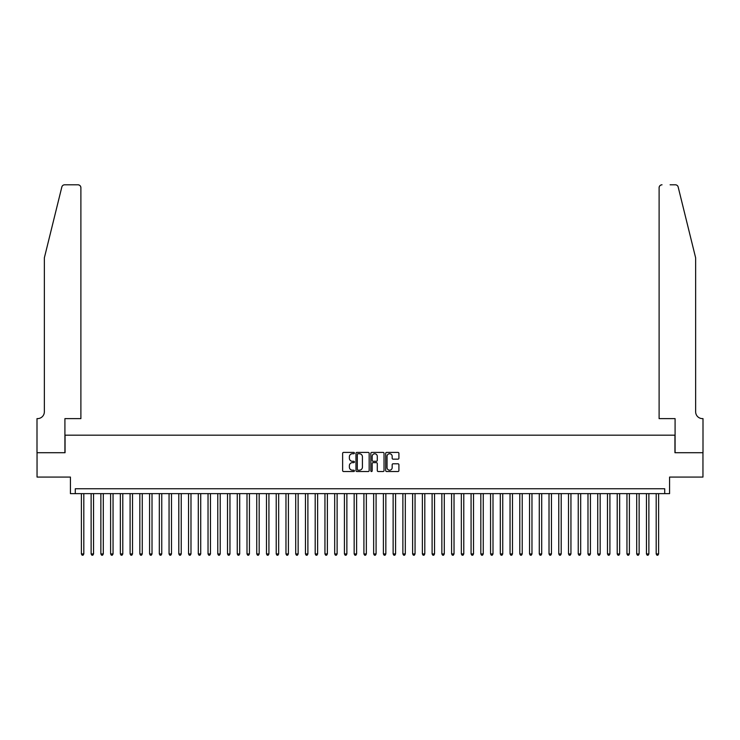 <?xml version="1.0" encoding="UTF-8"?>
<svg xmlns="http://www.w3.org/2000/svg" width="740" height="740" viewBox="0 0 740 740"><rect width="100%" height="100%" fill="white"/><g stroke="black" fill="none" stroke-linecap="round" stroke-linejoin="round"><path stroke-width="1.11" d="M354.414 453.074A0.666 0.666 0 0 0 353.739 452.408L343.582 452.408A0.953 0.953 0 0 0 342.629 453.361L342.629 470.575A0.953 0.953 0 0 0 343.582 471.528L353.739 471.528A0.666 0.666 0 0 0 354.414 470.862A0.666 0.666 0 0 0 353.739 470.196L352.425 470.196A3.062 3.062 0 0 1 349.373 467.134L349.373 465.7A3.062 3.062 0 0 1 352.425 462.639L353.739 462.639A0.666 0.666 0 0 0 354.414 461.973A0.666 0.666 0 0 0 353.739 461.298L352.425 461.298A3.062 3.062 0 0 1 349.373 458.236L349.373 456.802A3.062 3.062 0 0 1 352.425 453.75L353.739 453.75A0.666 0.666 0 0 0 354.414 453.074M397.944 459.151A0.953 0.953 0 0 0 398.906 458.19L398.906 453.361A0.953 0.953 0 0 0 397.944 452.408L386.659 452.408A0.953 0.953 0 0 0 385.707 453.361L385.707 470.575A0.953 0.953 0 0 0 386.659 471.528L397.944 471.528A0.953 0.953 0 0 0 398.906 470.575L398.906 464.739A0.953 0.953 0 0 0 397.944 463.786L393.116 463.786A0.953 0.953 0 0 0 392.163 464.739L392.163 467.634A2.562 2.562 0 0 1 389.601 470.196A2.562 2.562 0 0 1 387.048 467.634L387.048 456.303A2.562 2.562 0 0 1 389.601 453.75A2.562 2.562 0 0 1 392.163 456.303L392.163 458.19A0.953 0.953 0 0 0 393.116 459.151L397.944 459.151M664.714 493.635L669.58 493.635L669.58 477.069L702.954 477.069L702.954 452.714L674.945 452.714L674.945 435.175L65.055 435.175L65.055 452.714L37.046 452.714L37.046 477.069L70.42 477.069L70.42 493.635L664.714 493.635L664.714 488.761L75.286 488.761L75.286 493.635M369.168 453.361A0.953 0.953 0 0 0 368.206 452.408L356.921 452.408A0.953 0.953 0 0 0 355.968 453.361L355.968 470.575A0.953 0.953 0 0 0 356.921 471.528L368.206 471.528A0.953 0.953 0 0 0 369.168 470.575L369.168 453.361M371.795 452.408L383.079 452.408A0.953 0.953 0 0 1 384.032 453.361L384.032 470.575A0.953 0.953 0 0 1 383.079 471.528L378.251 471.528A0.953 0.953 0 0 1 377.289 470.575L377.289 463.592A0.953 0.953 0 0 0 376.336 462.639L373.136 462.639A0.953 0.953 0 0 0 372.174 463.592L372.174 470.862A0.666 0.666 0 0 1 371.508 471.528A0.666 0.666 0 0 1 370.832 470.862L370.832 453.361A0.953 0.953 0 0 1 371.795 452.408M357.975 453.75A0.666 0.666 0 0 0 357.309 454.416L357.309 469.521A0.666 0.666 0 0 0 357.975 470.196L359.363 470.196A3.062 3.062 0 0 0 362.424 467.134L362.424 456.802A3.062 3.062 0 0 0 359.363 453.75L357.975 453.75M377.289 456.349A2.562 2.562 0 0 0 374.736 453.796A2.562 2.562 0 0 0 372.174 456.349L372.174 460.345A0.953 0.953 0 0 0 373.136 461.298L376.336 461.298A0.953 0.953 0 0 0 377.289 460.345L377.289 456.349M81.382 493.635L81.382 553.936L83.814 553.936L83.814 493.635M83.814 553.936L83.084 555.204L82.112 555.204L81.382 553.936M61.827 187.017C62.576 185.416 62.576 185.416 61.827 187.017L44.354 257.862L44.354 411.792A6.817 6.817 0 0 1 37.537 418.618L37 418.618L37 452.714L64.917 452.714L64.917 418.618L80.891 418.618L80.891 187.72A2.923 2.923 0 0 0 77.968 184.797L64.667 184.797A2.923 2.923 0 0 0 61.827 187.017M69.884 184.797L77.968 184.797C79.726 184.982 80.706 185.953 80.891 187.72L80.891 418.618M44.354 411.792A6.817 6.817 0 0 1 37.537 418.618M690.291 236.143L678.173 187.017L695.646 257.862L695.646 411.792A6.817 6.817 0 0 0 702.463 418.618L703 418.618L703 452.714L675.084 452.714L675.084 418.618L659.109 418.618L659.109 187.72L659.109 418.618M670.116 184.797L675.333 184.797A2.923 2.923 0 0 1 678.173 187.017M662.032 184.797A2.923 2.923 0 0 0 659.109 187.72C659.294 185.953 660.274 184.982 662.032 184.797M695.646 411.792A6.817 6.817 0 0 0 702.463 418.618M91.122 493.635L91.122 553.936L93.555 553.936L93.555 493.635M93.555 553.936L92.824 555.204L91.853 555.204L91.122 553.936M100.862 493.635L100.862 553.936L103.295 553.936L103.295 493.635M103.295 553.936L102.564 555.204L101.593 555.204L100.862 553.936M110.602 493.635L110.602 553.936L113.044 553.936L113.044 493.635M113.044 553.936L112.314 555.204L111.333 555.204L110.602 553.936M120.352 493.635L120.352 553.936L122.785 553.936L122.785 493.635M122.785 553.936L122.054 555.204L121.083 555.204L120.352 553.936M130.092 493.635L130.092 553.936L132.525 553.936L132.525 493.635M132.525 553.936L131.794 555.204L130.823 555.204L130.092 553.936M139.832 493.635L139.832 553.936L142.265 553.936L142.265 493.635M142.265 553.936L141.534 555.204L140.563 555.204L139.832 553.936M149.572 493.635L149.572 553.936L152.014 553.936L152.014 493.635M152.014 553.936L151.284 555.204L150.303 555.204L149.572 553.936M159.322 493.635L159.322 553.936L161.755 553.936L161.755 493.635M161.755 553.936L161.024 555.204L160.053 555.204L159.322 553.936M169.062 493.635L169.062 553.936L171.495 553.936L171.495 493.635M171.495 553.936L170.764 555.204L169.793 555.204L169.062 553.936M178.803 493.635L178.803 553.936L181.235 553.936L181.235 493.635M181.235 553.936L180.505 555.204L179.533 555.204L178.803 553.936M188.543 493.635L188.543 553.936L190.985 553.936L190.985 493.635M190.985 553.936L190.254 555.204L189.274 555.204L188.543 553.936M198.292 493.635L198.292 553.936L200.725 553.936L200.725 493.635M200.725 553.936L199.994 555.204L199.023 555.204L198.292 553.936M208.033 493.635L208.033 553.936L210.465 553.936L210.465 493.635M210.465 553.936L209.735 555.204L208.763 555.204L208.033 553.936M217.773 493.635L217.773 553.936L220.206 553.936L220.206 493.635M220.206 553.936L219.475 555.204L218.504 555.204L217.773 553.936M227.513 493.635L227.513 553.936L229.955 553.936L229.955 493.635M229.955 553.936L229.224 555.204L228.244 555.204L227.513 553.936M237.263 493.635L237.263 553.936L239.695 553.936L239.695 493.635M239.695 553.936L238.964 555.204L237.984 555.204L237.263 553.936M247.003 493.635L247.003 553.936L249.436 553.936L249.436 493.635M249.436 553.936L248.705 555.204L247.733 555.204L247.003 553.936M256.743 493.635L256.743 553.936L259.176 553.936L259.176 493.635M259.176 553.936L258.445 555.204L257.474 555.204L256.743 553.936M266.483 493.635L266.483 553.936L268.925 553.936L268.925 493.635M268.925 553.936L268.195 555.204L267.214 555.204L266.483 553.936M276.224 493.635L276.224 553.936L278.666 553.936L278.666 493.635M278.666 553.936L277.935 555.204L276.954 555.204L276.224 553.936M285.973 493.635L285.973 553.936L288.406 553.936L288.406 493.635M288.406 553.936L287.675 555.204L286.704 555.204L285.973 553.936M295.713 493.635L295.713 553.936L298.146 553.936L298.146 493.635M298.146 553.936L297.415 555.204L296.444 555.204L295.713 553.936M305.454 493.635L305.454 553.936L307.896 553.936L307.896 493.635M307.896 553.936L307.165 555.204L306.184 555.204L305.454 553.936M315.194 493.635L315.194 553.936L317.636 553.936L317.636 493.635M317.636 553.936L316.905 555.204L315.925 555.204L315.194 553.936M324.943 493.635L324.943 553.936L327.376 553.936L327.376 493.635M327.376 553.936L326.645 555.204L325.674 555.204L324.943 553.936M334.684 493.635L334.684 553.936L337.116 553.936L337.116 493.635M337.116 553.936L336.386 555.204L335.414 555.204L334.684 553.936M344.424 493.635L344.424 553.936L346.866 553.936L346.866 493.635M346.866 553.936L346.135 555.204L345.154 555.204L344.424 553.936M354.164 493.635L354.164 553.936L356.606 553.936L356.606 493.635M356.606 553.936L355.875 555.204L354.895 555.204L354.164 553.936M363.914 493.635L363.914 553.936L366.346 553.936L366.346 493.635M366.346 553.936L365.615 555.204L364.644 555.204L363.914 553.936M373.654 493.635L373.654 553.936L376.087 553.936L376.087 493.635M376.087 553.936L375.356 555.204L374.385 555.204L373.654 553.936M383.394 493.635L383.394 553.936L385.836 553.936L385.836 493.635M385.836 553.936L385.105 555.204L384.125 555.204L383.394 553.936M393.134 493.635L393.134 553.936L395.576 553.936L395.576 493.635M395.576 553.936L394.846 555.204L393.865 555.204L393.134 553.936M402.884 493.635L402.884 553.936L405.317 553.936L405.317 493.635M405.317 553.936L404.586 555.204L403.615 555.204L402.884 553.936M412.624 493.635L412.624 553.936L415.057 553.936L415.057 493.635M415.057 553.936L414.326 555.204L413.355 555.204L412.624 553.936M422.364 493.635L422.364 553.936L424.806 553.936L424.806 493.635M424.806 553.936L424.075 555.204L423.095 555.204L422.364 553.936M432.105 493.635L432.105 553.936L434.546 553.936L434.546 493.635M434.546 553.936L433.816 555.204L432.835 555.204L432.105 553.936M441.854 493.635L441.854 553.936L444.287 553.936L444.287 493.635M444.287 553.936L443.556 555.204L442.585 555.204L441.854 553.936M451.594 493.635L451.594 553.936L454.027 553.936L454.027 493.635M454.027 553.936L453.296 555.204L452.325 555.204L451.594 553.936M461.335 493.635L461.335 553.936L463.776 553.936L463.776 493.635M463.776 553.936L463.046 555.204L462.065 555.204L461.335 553.936M471.075 493.635L471.075 553.936L473.517 553.936L473.517 493.635M473.517 553.936L472.786 555.204L471.806 555.204L471.075 553.936M480.824 493.635L480.824 553.936L483.257 553.936L483.257 493.635M483.257 553.936L482.526 555.204L481.555 555.204L480.824 553.936M490.565 493.635L490.565 553.936L492.997 553.936L492.997 493.635M492.997 553.936L492.266 555.204L491.295 555.204L490.565 553.936M500.305 493.635L500.305 553.936L502.738 553.936L502.738 493.635M502.738 553.936L502.016 555.204L501.036 555.204L500.305 553.936M510.045 493.635L510.045 553.936L512.487 553.936L512.487 493.635M512.487 553.936L511.756 555.204L510.776 555.204L510.045 553.936M519.795 493.635L519.795 553.936L522.227 553.936L522.227 493.635M522.227 553.936L521.496 555.204L520.525 555.204L519.795 553.936M529.535 493.635L529.535 553.936L531.968 553.936L531.968 493.635M531.968 553.936L531.237 555.204L530.265 555.204L529.535 553.936M539.275 493.635L539.275 553.936L541.708 553.936L541.708 493.635M541.708 553.936L540.977 555.204L540.006 555.204L539.275 553.936M549.015 493.635L549.015 553.936L551.457 553.936L551.457 493.635M551.457 553.936L550.726 555.204L549.746 555.204L549.015 553.936M558.765 493.635L558.765 553.936L561.198 553.936L561.198 493.635M561.198 553.936L560.467 555.204L559.495 555.204L558.765 553.936M568.505 493.635L568.505 553.936L570.938 553.936L570.938 493.635M570.938 553.936L570.207 555.204L569.236 555.204L568.505 553.936M578.245 493.635L578.245 553.936L580.678 553.936L580.678 493.635M580.678 553.936L579.947 555.204L578.976 555.204L578.245 553.936M587.986 493.635L587.986 553.936L590.428 553.936L590.428 493.635M590.428 553.936L589.697 555.204L588.716 555.204L587.986 553.936M597.735 493.635L597.735 553.936L600.168 553.936L600.168 493.635M600.168 553.936L599.437 555.204L598.466 555.204L597.735 553.936M607.475 493.635L607.475 553.936L609.908 553.936L609.908 493.635M609.908 553.936L609.177 555.204L608.206 555.204L607.475 553.936M617.216 493.635L617.216 553.936L619.648 553.936L619.648 493.635M619.648 553.936L618.918 555.204L617.946 555.204L617.216 553.936M626.956 493.635L626.956 553.936L629.398 553.936L629.398 493.635M629.398 553.936L628.667 555.204L627.687 555.204L626.956 553.936M636.705 493.635L636.705 553.936L639.138 553.936L639.138 493.635M639.138 553.936L638.407 555.204L637.436 555.204L636.705 553.936M646.446 493.635L646.446 553.936L648.878 553.936L648.878 493.635M648.878 553.936L648.148 555.204L647.176 555.204L646.446 553.936M656.186 493.635L656.186 553.936L658.619 553.936L658.619 493.635M658.619 553.936L657.888 555.204L656.917 555.204L656.186 553.936"/></g></svg>
